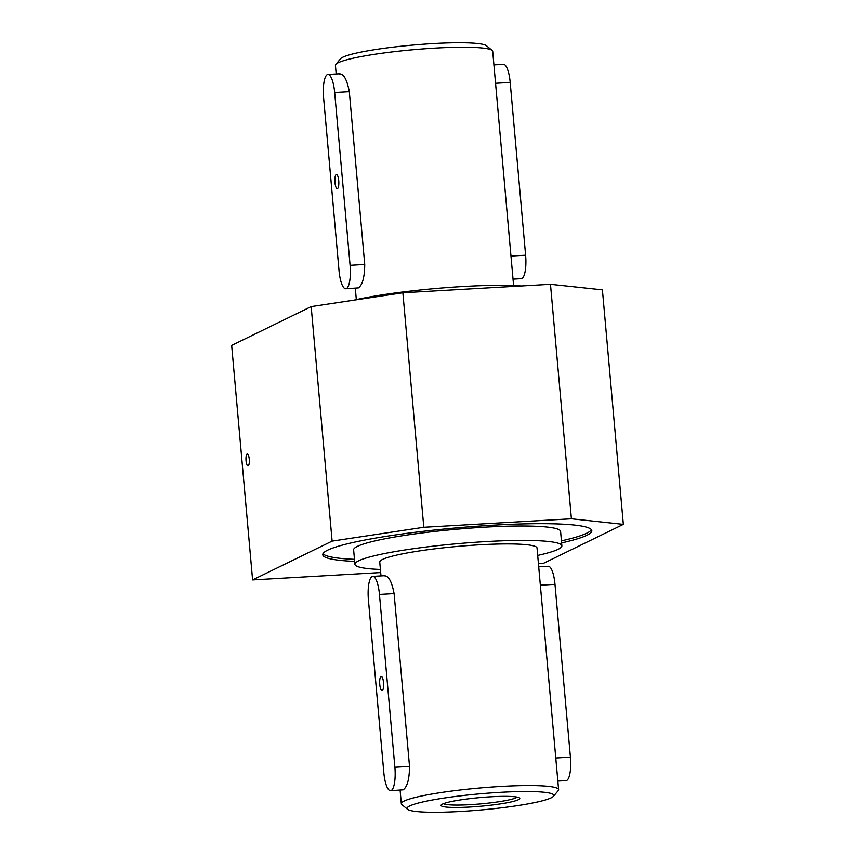 <?xml version="1.0" encoding="UTF-8"?>
<svg xmlns="http://www.w3.org/2000/svg" width="855" height="855" viewBox="0 0 855 855"><rect width="100%" height="100%" fill="white"/><g stroke="black" fill="none" stroke-linecap="round" stroke-linejoin="round"><path stroke-width="1.28" d="M381.02 676.487A7.107 1.956 86.7 0 1 381.234 676.433A7.107 1.956 86.7 0 1 383.596 683.423A7.107 1.956 86.7 0 1 382.057 690.626A7.107 1.956 86.7 0 1 379.727 684.043A7.107 1.956 86.7 0 1 381.02 676.487M246.048 460.749A6.017 1.657 86.7 0 1 247.309 453.962A6.017 1.657 86.7 0 1 249.297 459.872A6.017 1.657 86.7 0 1 247.993 465.975A6.017 1.657 86.7 0 1 246.048 460.749M354.654 561.393A135.058 14.834 -5.1 0 1 322.763 554.724A135.058 14.834 -5.1 0 1 455.972 527.941A135.058 14.834 -5.1 0 1 591.82 530.709A135.058 14.834 -5.1 0 1 586.947 535.251A135.058 14.834 -5.1 0 1 561.617 542.914M591.404 529.705A135.058 14.834 -5.1 0 1 586.765 533.199A135.058 14.834 -5.1 0 1 561.436 540.862M354.472 559.33A135.058 14.834 -5.1 0 1 322.998 553.666M521.069 285.976A103.893 11.414 174.9 0 0 353.756 300.191M380.411 569.462A103.893 11.414 -5.1 0 1 354.911 564.289L353.628 549.893A103.893 11.414 -5.1 0 1 357.369 546.388A103.893 11.414 -5.1 0 1 470.539 528.112A103.893 11.414 -5.1 0 1 560.591 531.425L561.874 545.821A103.893 11.414 -5.1 0 1 537.699 555.419M354.911 564.289A103.893 11.414 -5.1 0 1 358.662 560.795A103.893 11.414 -5.1 0 1 471.821 542.519A103.893 11.414 -5.1 0 1 561.874 545.821M336.186 73.968L335.416 65.365A78.959 8.668 -5.1 0 1 335.823 64.371A78.959 8.668 -5.1 0 1 338.27 62.704A78.959 8.668 -5.1 0 1 419.944 49.152A78.959 8.668 -5.1 0 1 492.138 50.413A78.959 8.668 -5.1 0 1 492.704 51.332L513.609 285.57M339.264 73.925C343.614 73.455 346.959 79.365 349.31 91.656L364.732 264.452C364.615 277.17 362.488 284.982 358.363 287.889L345.751 288.755A20.798 5.707 86.7 0 1 339.029 270.693L323.607 97.898A20.798 5.707 86.7 0 1 327.946 74.438A20.798 5.707 86.7 0 1 334.668 92.5L350.09 265.296A20.798 5.707 86.7 0 1 345.751 288.755M492.138 50.413L486.452 45.721A73.68 8.09 174.9 0 0 412.88 45.069A73.68 8.09 174.9 0 0 340.579 58.739L335.823 64.371M380.988 575.896L379.748 562.077A78.959 8.668 -5.1 0 1 457.617 546.42A78.959 8.668 -5.1 0 1 537.036 548.034L558.604 789.667A78.959 8.668 174.9 0 0 490.161 787.156A78.959 8.668 174.9 0 0 404.159 801.039A78.959 8.668 174.9 0 0 401.316 803.7A78.959 8.668 174.9 0 0 401.882 804.608L407.568 809.311A73.68 8.09 -5.1 0 1 479.708 793.846A73.68 8.09 -5.1 0 1 553.442 796.294A73.68 8.09 -5.1 0 1 551.154 797.843A73.68 8.09 -5.1 0 1 474.942 810.487A73.68 8.09 -5.1 0 1 407.568 809.311M553.442 796.294L558.208 790.661A78.959 8.668 174.9 0 0 558.604 789.667M390.553 790.683A20.798 5.707 86.7 0 1 383.831 772.621L368.409 599.825A20.798 5.707 86.7 0 1 372.737 576.377A20.798 5.707 86.7 0 1 379.46 594.439L394.882 767.234A20.798 5.707 86.7 0 1 390.553 790.683L403.165 789.828C407.29 786.921 409.406 779.108 409.524 766.39L394.102 593.594C391.761 581.304 388.405 575.394 384.066 575.853M517.168 797.106A37.406 4.104 -5.1 0 1 480.606 803.903A37.406 4.104 -5.1 0 1 443.414 803.689M469.919 807.035A39.512 4.339 174.9 0 0 519.498 797.939A39.512 4.339 174.9 0 0 490.92 796.785A39.512 4.339 174.9 0 0 441.266 804.918A39.512 4.339 174.9 0 0 469.919 807.035M336.218 174.559A7.107 1.956 86.7 0 1 336.443 174.495A7.107 1.956 86.7 0 1 338.794 181.484A7.107 1.956 86.7 0 1 337.255 188.699A7.107 1.956 86.7 0 1 334.925 182.115A7.107 1.956 86.7 0 1 336.218 174.559M493.912 64.895L503.467 64.339A20.798 5.707 86.7 0 1 510.189 82.401L525.611 255.207A20.798 5.707 86.7 0 1 521.283 278.655L513.032 279.136M557.834 781.064L566.074 780.594A20.798 5.707 -93.3 0 0 570.413 757.135L554.991 584.339A20.798 5.707 -93.3 0 0 548.269 566.277L538.714 566.822M623.338 524.372L602.401 289.856L550.481 284.288L571.407 518.793L623.338 524.372L543.823 563.167L538.415 563.477M380.689 572.551L252.599 579.925L231.662 345.409L311.177 306.614L332.114 541.119L423.802 527.289L402.865 292.773L311.177 306.614M571.407 518.793L423.802 527.289M332.114 541.119L252.599 579.925M550.481 284.288L402.865 292.773M364.732 264.452L350.09 265.296M349.31 91.656L334.668 92.5M510.189 82.401L495.558 83.245M525.611 255.207L510.98 256.04M555.771 757.979L570.413 757.135M540.349 585.183L554.991 584.339M409.524 766.39L394.882 767.234M394.102 593.594L379.46 594.439M356.321 299.603L355.306 288.21M400.108 790.138L401.316 803.7M339.948 73.744L327.946 74.438M384.739 575.682L372.737 576.377"/></g></svg>
